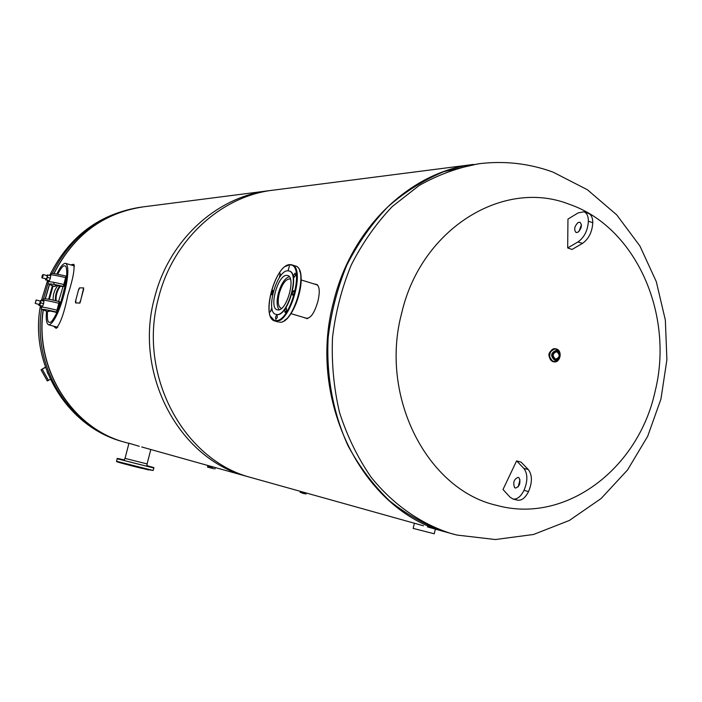 <?xml version="1.0" encoding="UTF-8"?>
<svg xmlns="http://www.w3.org/2000/svg" width="702" height="702" viewBox="0 0 702 702"><rect width="100%" height="100%" fill="white"/><g stroke="black" fill="none" stroke-linecap="round" stroke-linejoin="round"><path stroke-width="1.05" d="M249.008 476.983L246.481 476.281C178.922 458.757 133.301 373.367 154.686 297.271C169.024 239.952 217.172 196.402 269.103 190.69M304.124 317.558C309.389 320.261 313.978 314.829 317.909 301.272C320.507 289.812 319.322 284.064 314.356 284.029M427.457 526.904L445.077 531.826C363.066 510.889 306.756 400.64 333.617 301.649C351.579 227.369 410.898 171.402 473.701 164.408M306.177 318.173L306.976 318.708M317.26 284.652L316.418 284.67M423.543 525.807L414.408 523.227M53.484 326.14L56.081 328.29C60.232 324.245 64.154 313.197 67.848 295.147C72.99 278.975 74.93 268.682 73.666 264.268L70.753 264.882M74.158 264.777L72.253 265.33M45.323 298.938L49.5 284.573M53.984 273.64C73.561 235.188 103.308 212.925 143.243 206.862L272.508 190.251M141.725 446.972L250.93 477.527C183.029 459.915 137.153 373.973 158.661 297.367C173.087 239.672 221.507 195.84 273.692 190.102L472.744 164.531M126.764 442.786L124.605 442.19C72.166 428.15 34.38 368.594 43.296 310.056M139.286 446.296L128.957 443.234M55.01 326.562L56.704 328.159M125.588 442.471L124.421 442.137C71.973 428.097 34.196 368.524 43.147 309.986M45.156 298.938L49.359 284.494M53.826 273.622C73.306 235.345 102.913 213.118 142.638 206.941M478.15 163.838L443.875 171.648C423.824 179.966 405.142 191.699 387.829 206.836C371.665 223.745 357.994 243.164 346.841 265.093C337.381 288.11 331.168 312.223 328.176 337.425C326.114 375.43 333.055 412.916 348.113 445.902C359.512 466.9 373.341 485.222 389.592 500.868C406.941 514.68 425.587 525.043 445.533 531.958L449.464 533.037M401.676 313.145C421.13 228.387 503.764 178.247 569.322 204.291C635.951 227.044 674.332 314.619 655.133 391.26C638.504 468.62 565.786 524.333 496.963 505.431C427.527 490.075 379.203 396.946 401.676 313.145M66.672 276.219C66.944 269.103 66.321 265.672 64.821 265.909L64.417 265.865C63.215 265.338 60.977 268.129 57.722 274.228M54.291 282.423L53.624 284.301M53.036 286.021L49.351 299.464M47.429 311.539C47.104 318.936 47.718 322.499 49.272 322.218L49.5 322.253C50.825 323.236 53.51 319.568 57.564 311.258M46.595 311.258C45.727 318.962 46.376 323.473 48.561 324.78L48.824 324.824C58.705 322.902 73.534 267.857 65.567 263.364L65.102 263.311C62.627 263.899 59.881 267.488 56.88 274.078M52.352 285.775L48.631 299.333M60.161 304.65L65.698 283.669M56.967 312.592L54.44 311.89M56.95 312.636L53.993 311.802M53.133 300.219C52.913 294.814 54.414 289.979 57.634 285.732M55.432 300.728C55.107 295.305 56.511 290.426 59.661 286.091M65.277 285.986L64.18 285.889M60.381 286.232C57.143 290.549 55.721 295.428 56.099 300.877M64.97 286.17L64.172 285.942M65.856 276.737L65.681 281.09L63.557 285.451L64.751 285.319L66.514 281.327L66.944 277.79L65.856 276.737L63.557 285.451M66.541 276.167L66.462 277.027M62.259 286.495L63.812 286.504C48.631 283.055 45.428 283.038 54.212 286.434L55.695 286.118C54.256 285.319 55.669 285.328 59.916 286.144L62.259 286.495M64.233 285.46L63.812 286.504M59.082 302.36L58.898 306.774L56.774 311.091L57.661 311.284L58.292 310.53L59.731 307.011L60.17 303.44L59.082 302.36L56.774 311.091M59.775 301.763L59.688 302.65M55.511 312.039L57.037 312.127C41.857 308.599 38.698 308.415 47.552 311.574L49 311.398C47.543 310.688 48.938 310.767 53.176 311.644L55.511 312.039M57.45 311.109L57.037 312.127M42.875 274.605L43.085 276.228L41.962 277.764M42.023 276.211C41.787 278.273 42.094 278.273 42.954 276.202C43.191 274.14 42.883 274.14 42.023 276.211M35.293 303.299L36.153 300.079L35.293 303.299M36.109 300.087L35.205 303.255M45.648 278.966L45.56 279.887L46.385 279.879L47.446 277.413L47.692 274.912L46.595 275.544M42.102 277.948L46.481 278.878C47.42 276.781 47.517 275.798 46.771 275.921M47.446 277.413L50.377 278.255L50.623 275.754L47.692 274.912M46.385 279.879L49.316 280.721L50.377 278.255M45.56 279.887L49.316 280.721M38.891 304.431L38.803 305.326L39.619 305.361L40.698 302.869L40.944 300.377L39.847 301M39.356 304.554L40.514 301.377L39.233 304.326M39.619 305.361L42.559 306.186L43.638 303.694L43.884 301.211L40.944 300.377M40.698 302.869L43.638 303.694M38.803 305.326L42.559 306.186M413.153 528.395L434.248 533.783L435.38 529.115M212.943 467.348L207.774 466.005L212.943 467.348M213.794 468.734L207.494 467.111L207.906 465.487M555.361 358.924L555.905 359.029C559.801 357.336 560.178 354.958 557.046 351.886L556.475 351.781C552.597 353.483 552.22 355.87 555.361 358.924M553.281 361.644C546.393 359.854 549.587 346.534 556.317 348.964C563.171 350.772 560.003 364.031 553.281 361.644C547.613 356.151 548.28 351.86 555.273 348.762L556.309 348.955C561.969 354.501 561.275 358.801 554.238 361.837L553.273 361.644M554.036 361.811L552.711 361.6C547.051 356.116 547.718 351.816 554.703 348.718L554.992 348.754M304.493 493.462L300.087 492.313L304.493 493.462M45.402 367.172L41.041 369.814L47.28 380.923L50.351 379.326M41.041 369.814L45.481 367.392M47.201 372.034L48.403 374.64M83.67 289.242L79.896 303.106L75.579 302.904L75.447 301.544L78.712 289.171L79.537 287.881L83.67 287.917L80.388 301.72M79.686 303.062L75.579 302.904M83.564 288.461L83.222 289.557L83.564 288.461M80.116 301.36L79.879 302.483L80.116 301.36M75.983 300.982L75.746 302.106L75.983 300.982M79.291 288.417L78.949 289.505L79.291 288.417M577.974 232.23L576.114 232.555C573.727 229.756 574.368 226.421 578.044 222.552L579.931 222.218C582.318 225.035 581.66 228.369 577.974 232.23M578.974 231.432L581.432 224.877M584.09 211.828L588.311 213.338C591.259 214.522 592.742 217.664 592.769 222.771C592.207 231.941 588.794 238.812 582.52 243.375L577.913 241.971L567.681 247.955L567.962 219.085L578.115 212.917L583.941 211.776C586.872 212.952 588.355 216.093 588.373 221.2C587.802 230.388 584.389 237.267 578.123 241.848L577.913 241.971M592.769 222.771L588.373 221.2M582.3 243.497L572.051 249.456L567.681 247.955M520.006 479.799L518.19 486.846M519.12 477.913L518.208 477.351C514.066 478.948 512.846 482.335 514.54 487.521L515.479 488.092C519.629 486.477 520.84 483.09 519.12 477.913M523.876 468.427L528.237 469.498L521.086 462.118L516.602 460.898L503.009 489.496L509.977 497.095L512.934 498.999C517.076 499.622 520.77 496.735 523.999 490.347C527.843 481.16 527.807 473.85 523.876 468.427M523.999 490.347L528.545 491.549C532.397 482.379 532.344 475.078 528.395 469.656L528.237 469.498M523.727 468.269L516.602 460.898M517.348 500.149L517.453 500.175C521.612 500.807 525.315 497.929 528.545 491.549M290.426 279.08L290.031 278.931C285.767 278.966 282.16 283.827 279.22 293.515C277.422 301.746 278.08 306.686 281.195 308.327L281.537 308.397M289.25 276.676C284.714 278.325 281.054 283.933 278.282 293.506C276.465 301.36 276.781 306.774 279.22 309.74M299.543 270.709C305.168 281.862 295.314 314.285 284.459 320.402M280.326 276.281L280.177 273.324L279.361 277.667M273.376 291.348L272.85 290.365L271.621 294.787L272.753 293.831M271.849 307.713L270.296 311.951L272.043 308.748M277.009 314.917L275.509 317.023L275.781 319.419L277.378 317.322L277.009 314.917M286.293 308.011L284.766 310.144L285.047 312.548L286.67 310.442L286.293 308.011M293.866 290.593L292.322 292.743L292.602 295.147L294.252 293.015L293.866 290.593M295.121 273.139L293.585 275.281L293.857 277.659L295.498 275.535L295.121 273.139M289.382 266.102L288.127 270.568L289.382 266.102M287.873 270.814L288.996 270.963C300.017 272.832 287.873 316.242 276.799 314.514L275.956 314.382C265.04 312.408 276.658 269.98 287.873 270.814M289.206 271.033L289.285 271.051C300.316 272.929 288.171 316.33 277.097 314.601L276.044 314.399M286.714 275.386C277.86 274.649 268.629 308.275 277.272 309.819L277.966 309.924C286.723 311.223 296.288 276.983 287.583 275.5L286.714 275.386M124.456 459.968C108.441 456.177 123.306 460.503 141.769 464.978C155.291 468.199 156.976 468.409 146.823 465.593C158.705 468.945 151.86 467.12 153.791 467.98L117.164 458.766C119.086 458.88 112.689 457.353 124.456 459.968M150.886 466.83L148.929 466.303L150.886 466.83M150.456 466.979L148.491 466.453L150.456 466.979M141.514 464.899L139.54 464.373L141.514 464.899M129.3 461.819L127.334 461.293L129.3 461.819M121.13 459.573L119.182 459.055L121.13 459.573M121.788 459.477L119.849 458.959L121.788 459.477M120.665 462.908L148.719 469.963M147.087 463.925L125.035 458.371M142.041 207.011L141.049 207.143C101.307 213.18 71.674 235.302 52.15 273.526M48.026 283.397L43.27 299.649M42.006 306.16L41.848 307.107M41.558 309.038C32.187 367.611 69.902 427.536 122.481 441.593L124.526 442.163M454.554 534.459L450.315 533.292C420.173 523.455 392.743 504.185 370.981 477.027C357.625 457.625 347.148 436.144 339.557 412.565C333.819 388.18 331.467 363.241 332.494 337.732C335.495 312.39 341.742 288.145 351.246 264.996C362.451 242.945 376.175 223.42 392.409 206.423L419.226 185.442C438.601 174.544 458.722 167.278 479.589 163.654C504.738 160.679 529.071 163.452 552.614 171.972M48.824 324.824L57.827 327.308L48.561 324.78M65.707 277.641C55.87 275.298 50.5 274.429 49.588 275.044L51.009 273.666C53.826 274.008 47.192 271.92 66.585 276.167M47.78 281.879L47.78 281.862C48.675 281.3 54.045 282.186 63.882 284.538M58.933 303.273C49.087 300.895 43.735 299.938 42.875 300.386L42.866 300.403M41.058 307.239L41.058 307.23C41.909 306.818 47.262 307.801 57.108 310.187M207.494 467.111L208.626 467.435M555.159 359.766C551.175 355.405 551.869 352.501 557.248 351.044C561.214 355.396 560.521 358.301 555.159 359.766M557.177 350.728C561.302 354.835 560.775 357.994 555.607 360.214L554.896 360.073C550.719 356.011 551.21 352.843 556.37 350.561L557.134 350.71M555.422 360.187L554.466 360.038C550.289 355.984 550.78 352.816 555.94 350.535L556.133 350.552M559.441 357.967C558.046 360.775 556.019 361.89 553.36 361.311C546.832 359.617 549.859 346.99 556.238 349.289L559.784 353.334M301.851 492.997L304.308 493.681C306.335 494.173 306.362 494.155 304.405 493.638M42.278 369.322L48.517 380.449M41.076 369.822L47.324 380.932M290.224 264.636L291.734 264.829C306.037 267.234 290.216 323.587 275.904 321.165L274.868 320.998L270.612 316.47M275.588 320.551C290.654 322.841 305.747 263.048 289.663 264.979C274.71 264.136 260.275 320.893 275.588 320.551M279.414 322.2C293.778 324.64 309.582 268.348 295.226 265.918C309.959 268.884 294.278 324.359 279.501 322.218L279.414 322.2M278.22 321.99L274.868 320.998C260.354 317.892 275.21 263.996 290.093 264.61L291.734 264.829M285.828 266.286L289.935 264.645M151.483 470.235L140.962 468.137L116.514 461.267L153.15 470.472L153.791 467.98M153.15 470.48L140.953 468.137C126.948 464.759 111.75 460.556 118.103 461.837M122.71 459.88L124.377 460.266M146.753 465.9L148.885 466.479M246.481 476.281L414.408 523.244M124.605 442.19L128.914 443.392M40.418 305.774C29.308 364.399 67.023 426.623 122.481 441.593L124.421 442.137M141.049 207.143C100.088 213.522 69.884 235.784 50.439 273.912M47.578 280.467L41.436 300.517M553.176 172.183L587.407 189.751L616.707 214.856L639.917 245.998L656.282 281.607L665.347 320.068L666.9 359.757L660.942 399.043L647.674 436.319L627.527 469.98L601.114 498.517L569.366 520.454L533.555 534.476L495.375 539.531L456.888 535.056L445.533 531.958M74.526 265.988L65.567 263.364M63.075 286.495L58.591 301.465M54.159 286.425C43.498 281.704 50.044 285.196 47.78 281.862L48.113 280.616M47.517 311.565C37.039 307.371 43.059 310.17 41.058 307.23L41.374 306.046M42.743 300.886L42.875 300.386C41.909 298.017 47.552 298.473 59.819 301.763M43.085 274.526L47.122 275.693M36.311 300.008L40.365 301.14M35.346 303.431L39.391 304.563M414.426 523.174L413.145 528.404M214.935 468.989L215.303 467.558M555.238 360.179L555.607 360.214C560.872 357.967 561.389 354.808 557.151 350.71L556.37 350.561M555.273 348.762L554.703 348.718M554.238 361.837L553.667 361.793M306.195 493.857L300.087 492.313M512.934 498.999L517.453 500.175M301.176 279.958L317.664 285.056M290.953 313.636L307.59 318.594M291.892 264.873L295.226 265.918M125.017 458.45L128.984 443.129M147.069 463.996L150.807 449.517M116.514 461.267L117.164 458.766M147.236 464.004L146.683 466.163M124.868 458.371L124.307 460.53"/></g></svg>
